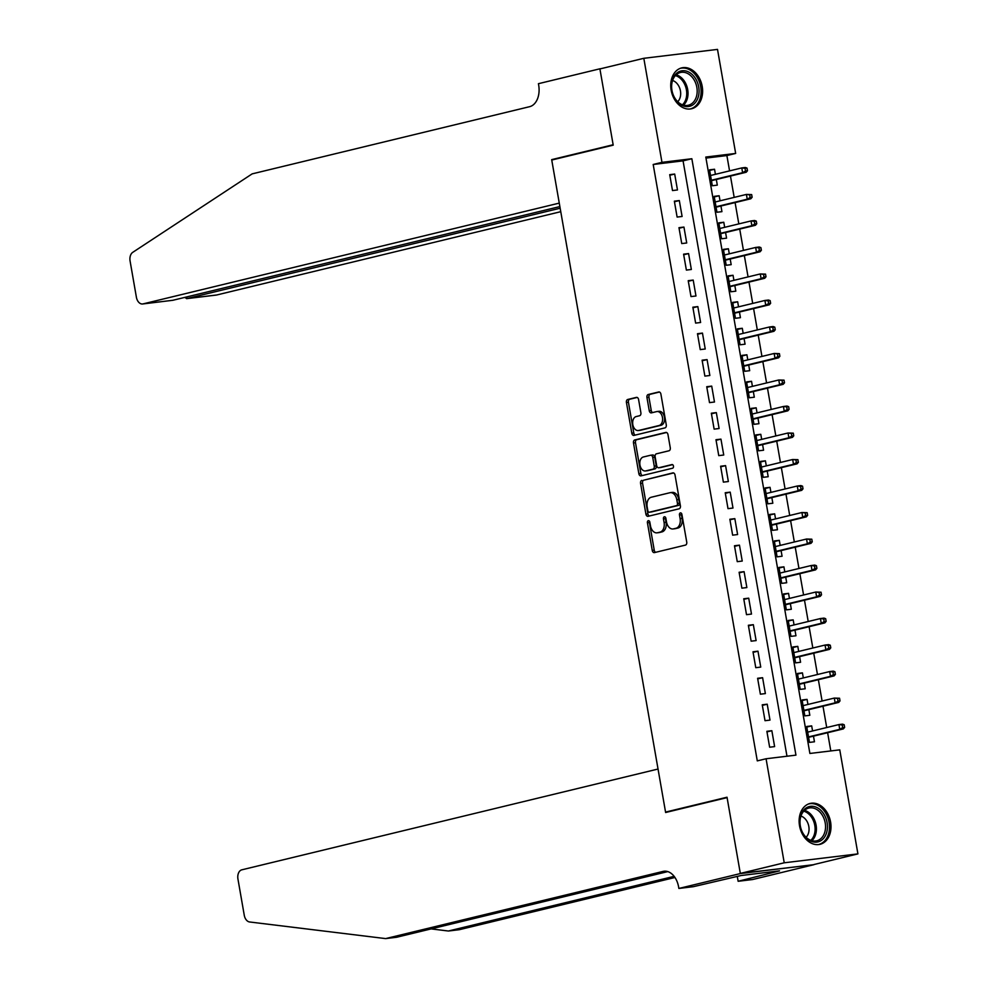 <?xml version="1.0" encoding="UTF-8"?>
<svg xmlns="http://www.w3.org/2000/svg" width="988" height="988" viewBox="0 0 988 988"><rect width="100%" height="100%" fill="white"/><g stroke="black" fill="none" stroke-linecap="round" stroke-linejoin="round"><path stroke-width="1.48" d="M648.313 520.664A1.853 1.235 -96.9 0 0 647.424 522.776L652.253 550.427A2.643 1.766 -96.9 0 0 654.291 552.625A2.643 1.766 -96.9 0 0 654.427 552.601L685.462 545.092A2.643 1.766 -96.9 0 0 686.734 542.079L681.905 514.427A1.853 1.235 -96.9 0 0 680.473 512.883A1.853 1.235 -96.9 0 0 680.374 512.896A1.853 1.235 -96.9 0 0 679.485 515.02L680.115 518.589A8.472 5.656 -96.9 0 1 676.051 528.259L673.47 528.876A8.472 5.656 -96.9 0 1 673.026 528.963A8.472 5.656 -96.9 0 1 666.492 521.886L665.875 518.317A1.853 1.235 -96.9 0 0 664.442 516.761A1.853 1.235 -96.9 0 0 664.344 516.786A1.853 1.235 -96.9 0 0 663.454 518.898L664.084 522.479A8.472 5.656 -96.9 0 1 660.021 532.137L657.44 532.767A8.472 5.656 -96.9 0 1 656.995 532.841A8.472 5.656 -96.9 0 1 650.462 525.777L649.845 522.195A1.853 1.235 -96.9 0 0 648.412 520.651A1.853 1.235 -96.9 0 0 648.313 520.664M649.499 521.294A1.853 1.235 -96.9 0 0 649.425 522.541L654.241 550.18A2.643 1.766 -96.9 0 0 655.674 552.304M681.559 513.525A1.853 1.235 -96.9 0 0 681.485 514.773L682.103 518.354L680.115 518.589M665.529 517.403A1.853 1.235 -96.9 0 0 665.455 518.651L666.073 522.232L664.084 522.479M702.209 86.438A21.02 15.598 -103.6 0 1 691.625 108.742A21.02 15.598 -103.6 0 1 671.148 90.192A21.02 15.598 -103.6 0 1 681.732 67.876A21.02 15.598 -103.6 0 1 702.209 86.438M830.587 822.004A21.02 15.598 -103.6 0 1 820.003 844.32A21.02 15.598 -103.6 0 1 799.527 825.758A21.02 15.598 -103.6 0 1 810.111 803.454A21.02 15.598 -103.6 0 1 830.587 822.004M638.594 399.56A2.643 1.766 -96.9 0 0 636.544 397.361A2.643 1.766 -96.9 0 0 636.408 397.386L627.701 399.485A2.643 1.766 -96.9 0 0 626.441 402.511L631.801 433.213A2.643 1.766 -96.9 0 0 633.839 435.424A2.643 1.766 -96.9 0 0 633.975 435.399L664.998 427.878A2.643 1.766 -96.9 0 0 666.27 424.865L660.91 394.163A2.643 1.766 -96.9 0 0 658.873 391.952A2.643 1.766 -96.9 0 0 658.737 391.977L648.214 394.521A2.643 1.766 -96.9 0 0 646.955 397.534L649.24 410.675A2.643 1.766 -96.9 0 0 651.29 412.885A2.643 1.766 -96.9 0 0 651.425 412.861L656.637 411.601A7.077 4.73 -96.9 0 1 656.995 411.539A7.077 4.73 -96.9 0 1 662.503 417.714A7.077 4.73 -96.9 0 1 659.07 425.519L638.643 430.472A7.077 4.73 -96.9 0 1 638.273 430.533A7.077 4.73 -96.9 0 1 632.765 424.346A7.077 4.73 -96.9 0 1 636.21 416.553L639.619 415.726A2.643 1.766 -96.9 0 0 640.879 412.7L638.594 399.56M740.345 873.565L727.094 797.612L665.628 812.507L658.033 769.035L241.825 869.823A8.089 5.397 -96.9 0 0 237.947 879.048L244.258 915.234A8.089 5.397 -96.9 0 0 249.618 921.977L385.616 938.6L663.096 871.404A18.871 12.597 83.1 0 1 664.06 871.231A18.871 12.597 83.1 0 1 678.62 886.989L678.88 888.447L740.345 873.565L814.038 864.648L740.321 873.429L727.02 797.217L665.554 812.099L551.749 160.031L613.215 145.15L599.914 68.938L643.818 58.304L717.51 49.4L735.665 153.436L705.79 157.055L809.888 753.461L839.763 749.855L857.917 853.891L784.225 862.796L766.071 758.759L795.945 755.141L691.847 158.735L661.972 162.341L643.818 58.304M740.321 873.429L784.225 862.796M786.979 756.228L683.066 160.859L653.192 164.477L757.29 760.884L766.071 758.759M653.192 164.477L661.972 162.341M641.83 480.403A2.643 1.766 -96.9 0 0 640.557 483.428L645.917 514.131A2.643 1.766 -96.9 0 0 647.955 516.341A2.643 1.766 -96.9 0 0 648.091 516.316L679.127 508.795A2.643 1.766 -96.9 0 0 680.399 505.782L675.039 475.08A2.643 1.766 -96.9 0 0 672.989 472.869A2.643 1.766 -96.9 0 0 672.853 472.894L643.818 480.168A2.643 1.766 -96.9 0 0 642.546 483.181L647.906 513.884A2.643 1.766 -96.9 0 0 649.338 516.008M638.853 473.672L633.493 442.97A2.643 1.766 -96.9 0 1 634.765 439.944L665.801 432.435A2.643 1.766 -96.9 0 1 665.937 432.411A2.643 1.766 -96.9 0 1 667.974 434.621L670.272 447.762A2.643 1.766 -96.9 0 1 669 450.775L656.415 453.825A2.643 1.766 -96.9 0 0 655.143 456.839L656.662 465.558A2.643 1.766 -96.9 0 0 658.712 467.769A2.643 1.766 -96.9 0 0 658.848 467.744L671.939 464.57A1.853 1.235 -96.9 0 1 672.038 464.558A1.853 1.235 -96.9 0 1 673.483 466.175A1.853 1.235 -96.9 0 1 672.581 468.213L641.039 475.858A2.643 1.766 -96.9 0 1 640.903 475.883A2.643 1.766 -96.9 0 1 638.853 473.672L640.854 473.425L635.494 442.723L633.493 442.97M715.411 174.308L714.534 169.244L709.656 170.418M714.534 169.244L709.557 169.837L712.323 185.744L717.3 185.139L716.325 179.495M720.042 200.811L719.153 195.748L714.275 196.933M719.153 195.748L714.176 196.353L716.955 212.247L721.932 211.654L720.944 205.998M724.673 227.326L723.784 222.251L718.906 223.436M723.784 222.251L718.807 222.856L721.573 238.763L726.563 238.157L725.575 232.513M729.292 253.83L728.403 248.766L723.537 249.939M728.403 248.766L723.426 249.359L726.205 265.266L731.182 264.661L730.194 259.017M733.923 280.333L733.034 275.269L728.156 276.455M733.034 275.269L728.057 275.874L730.836 291.769L735.813 291.176L734.825 285.52M738.542 306.848L737.665 301.772L732.787 302.958M737.665 301.772L732.688 302.377L735.455 318.284L740.432 317.679L739.456 312.035M743.174 333.351L742.284 328.288L737.406 329.461M742.284 328.288L737.307 328.881L740.086 344.787L745.063 344.182L744.075 338.538M747.793 359.854L746.916 354.791L742.037 355.976M746.916 354.791L741.939 355.396L744.705 371.29L749.694 370.698L748.706 365.041M752.424 386.37L751.535 381.294L746.656 382.48M751.535 381.294L746.558 381.899L749.336 397.806L754.313 397.201L753.325 391.557M757.055 412.873L756.166 407.809L751.288 408.983M756.166 407.809L751.189 408.402L753.968 424.309L758.945 423.704L757.957 418.06M761.674 439.376L760.797 434.312L755.919 435.486M760.797 434.312L755.808 434.918L758.586 450.812L763.563 450.219L762.588 444.563M766.305 465.891L765.416 460.816L760.538 462.001M765.416 460.816L760.439 461.421L763.218 477.328L768.195 476.722L767.207 471.078M770.924 492.395L770.047 487.319L765.169 488.504M770.047 487.319L765.07 487.924L767.837 503.831L772.826 503.225L771.838 497.582M775.555 518.898L774.666 513.834L769.788 515.007M774.666 513.834L769.689 514.439L772.468 530.334L777.445 529.741L776.457 524.085M780.187 545.401L779.297 540.337L774.419 541.523M779.297 540.337L774.32 540.942L777.099 556.849L782.076 556.244L781.088 550.6M784.805 571.916L783.929 566.84L779.05 568.026M783.929 566.84L778.939 567.445L781.718 583.352L786.695 582.747L785.719 577.103M789.437 598.419L788.548 593.356L783.669 594.529M788.548 593.356L783.57 593.949L786.349 609.855L791.326 609.263L790.338 603.606M794.056 624.922L793.179 619.859L788.301 621.044M793.179 619.859L788.202 620.464L790.968 636.371L795.958 635.766L794.97 630.122M798.687 651.438L797.798 646.362L792.919 647.548M797.798 646.362L792.821 646.967L795.599 662.874L800.576 662.269L799.588 656.625M803.318 677.941L802.429 672.877L797.551 674.051M802.429 672.877L797.452 673.47L800.231 689.377L805.208 688.784L804.22 683.128M807.937 704.444L807.06 699.38L802.182 700.566M807.06 699.38L802.071 699.986L804.85 715.892L809.827 715.287L808.851 709.643M766.873 731.305L769.64 747.212L774.617 746.607L771.85 730.7L766.873 731.305M762.242 704.802L765.021 720.697L769.998 720.104L767.219 704.197L762.242 704.802M757.611 678.287L760.39 694.194L765.367 693.588L762.6 677.694L757.611 678.287M752.992 651.784L755.771 667.69L760.748 667.085L757.969 651.178L752.992 651.784M748.361 625.281L751.139 641.175L756.116 640.582L753.338 624.675L748.361 625.281M743.742 598.765L746.508 614.672L751.498 614.067L748.719 598.172L743.742 598.765M739.11 572.262L741.889 588.169L746.866 587.564L744.088 571.657L739.11 572.262M734.479 545.759L737.258 561.653L742.235 561.061L739.469 545.154L734.479 545.759M729.86 519.243L732.639 535.15L737.616 534.545L734.837 518.651L729.86 519.243M725.229 492.74L728.008 508.647L732.985 508.042L730.206 492.135L725.229 492.74M720.61 466.237L723.377 482.132L728.366 481.539L725.587 465.632L720.61 466.237M715.979 439.722L718.758 455.629L723.735 455.023L720.956 439.129L715.979 439.722M711.348 413.219L714.126 429.125L719.103 428.52L716.337 412.614L711.348 413.219M706.729 386.716L709.508 402.622L714.485 402.017L711.706 386.11L706.729 386.716M702.098 360.2L704.876 376.107L709.853 375.502L707.075 359.607L702.098 360.2M697.479 333.697L700.245 349.604L705.234 348.999L702.456 333.092L697.479 333.697M692.847 307.194L695.626 323.101L700.603 322.496L697.824 306.589L692.847 307.194M688.216 280.678L690.995 296.585L695.972 295.992L693.206 280.086L688.216 280.678M683.597 254.175L686.376 270.082L691.353 269.477L688.574 253.57L683.597 254.175M678.966 227.672L681.745 243.579L686.722 242.974L683.943 227.067L678.966 227.672M674.347 201.169L677.113 217.064L682.103 216.471L679.324 200.564L674.347 201.169M677.472 189.955L674.693 174.049L669.716 174.654L672.495 190.561L677.472 189.955M830.797 750.929L827.623 732.713M826.709 727.526L822.992 706.21M822.09 701.023L818.36 679.707M817.459 674.52L813.742 653.204M812.828 648.005L809.11 626.688M808.209 621.501L804.491 600.185M803.577 594.998L799.86 573.682M798.959 568.483L795.229 547.167M794.327 541.98L790.61 520.664M789.708 515.477L785.979 494.161M785.077 488.961L781.36 467.645M780.446 462.458L776.729 441.142M775.827 435.955L772.097 414.639M771.196 409.452L767.478 388.123M766.577 382.936L762.847 361.62M761.946 356.433L758.228 335.117M757.314 329.93L753.597 308.602M752.695 303.415L748.978 282.099M748.064 276.912L744.347 255.596M743.445 250.409L739.716 229.08M738.814 223.893L735.097 202.577M734.183 197.39L730.465 176.074M729.564 170.887L726.884 155.561L705.975 158.092M812.568 730.959L811.679 725.884L806.702 726.489L809.481 742.396L814.458 741.79L813.47 736.146M665.554 812.099L668.975 811.691M814.013 864.525L857.917 853.891M726.884 155.561L735.665 153.436M683.066 160.859L691.847 158.735M811.679 725.884L806.801 727.069M771.85 730.7L766.972 731.886M767.219 704.197L762.341 705.383M762.6 677.694L757.722 678.867M757.969 651.178L753.091 652.364M753.338 624.675L748.459 625.861M748.719 598.172L743.841 599.346M744.088 571.657L739.209 572.842M739.469 545.154L734.59 546.339M734.837 518.651L729.959 519.824M730.206 492.135L725.328 493.321M725.587 465.632L720.709 466.818M720.956 439.129L716.078 440.302M716.337 412.614L711.459 413.799M711.706 386.11L706.828 387.296M707.075 359.607L702.196 360.781M702.456 333.092L697.577 334.277M697.824 306.589L692.946 307.774M693.206 280.086L688.327 281.259M688.574 253.57L683.696 254.756M683.943 227.067L679.065 228.253M679.324 200.564L674.446 201.737M674.693 174.049L669.815 175.234M658.551 532.631A8.472 5.656 -96.9 0 0 658.984 532.594A8.472 5.656 -96.9 0 0 659.428 532.52L657.44 532.767M666.073 522.232A8.472 5.656 -96.9 0 1 662.009 531.89L659.428 532.52M674.582 528.741A8.472 5.656 -96.9 0 0 675.026 528.716A8.472 5.656 -96.9 0 0 675.459 528.642L673.47 528.876M682.103 518.354A8.472 5.656 -96.9 0 1 678.04 528.012L675.459 528.642M673.606 472.956L643.818 480.168M647.832 510.685A1.853 1.235 -96.9 0 0 649.264 512.229A1.853 1.235 -96.9 0 0 649.351 512.204L676.595 505.609A1.853 1.235 -96.9 0 0 677.484 503.497L676.817 499.73A8.472 5.656 -96.9 0 0 670.296 492.654A8.472 5.656 -96.9 0 0 669.852 492.74L651.24 497.248A8.472 5.656 -96.9 0 0 647.177 506.906L647.832 510.685M651.154 511.994A1.853 1.235 -96.9 0 0 651.253 511.982A1.853 1.235 -96.9 0 0 651.351 511.969L649.351 512.204M670.296 492.654L672.285 492.419A8.472 5.656 -96.9 0 1 678.818 499.483L679.472 503.263A1.853 1.235 -96.9 0 1 678.583 505.374L651.351 511.969M666.542 432.497L636.754 439.709A2.643 1.766 -96.9 0 0 635.494 442.723M660.564 467.534A2.643 1.766 -96.9 0 0 660.7 467.522A2.643 1.766 -96.9 0 0 660.836 467.497L672.569 464.656M643.361 456.987A7.077 4.73 -96.9 0 0 639.915 464.792A7.077 4.73 -96.9 0 0 645.423 470.967A7.077 4.73 -96.9 0 0 645.782 470.906L652.982 469.164A2.643 1.766 -96.9 0 0 654.254 466.138L652.735 457.432A2.643 1.766 -96.9 0 0 650.684 455.221A2.643 1.766 -96.9 0 0 650.549 455.246L643.361 456.987M647.041 470.757A7.077 4.73 -96.9 0 0 647.412 470.733A7.077 4.73 -96.9 0 0 647.782 470.659L645.782 470.906M650.833 455.209L652.549 454.999A2.643 1.766 -96.9 0 1 652.685 454.974A2.643 1.766 -96.9 0 1 654.723 457.185L656.242 465.904A2.643 1.766 -96.9 0 1 654.97 468.917L647.782 470.659M640.854 473.425A2.643 1.766 -96.9 0 0 642.274 475.549M639.891 430.311A7.077 4.73 -96.9 0 0 640.261 430.299A7.077 4.73 -96.9 0 0 640.632 430.225L638.643 430.472M658.625 411.366A7.077 4.73 -96.9 0 1 658.996 411.292A7.077 4.73 -96.9 0 1 664.492 417.479A7.077 4.73 -96.9 0 1 661.058 425.285L640.632 430.225M659.49 392.038L650.215 394.286A2.643 1.766 -96.9 0 0 648.943 397.3L651.24 410.44A2.643 1.766 -96.9 0 0 652.66 412.564M637.161 397.435L629.702 399.251A2.643 1.766 -96.9 0 0 628.43 402.264L633.79 432.966A2.643 1.766 -96.9 0 0 635.21 435.091M844.641 727.39L844.184 724.747L842.196 724.982L842.653 727.637L844.641 727.39L843.344 728.909L839.763 729.342L838.923 724.575L807.69 732.133M842.196 724.982L838.923 724.575L842.517 724.142L844.184 724.747M842.653 727.637L839.763 729.342L808.517 736.912M843.344 728.909L808.592 737.32M823.733 813.865A18.192 13.499 -103.6 0 1 823.078 838.911A18.192 13.499 -103.6 0 1 803.565 834.576A18.192 13.499 -103.6 0 1 804.22 809.543A18.192 13.499 -103.6 0 1 823.733 813.865M803.442 834.02A16.845 12.498 76.4 0 0 816.743 840.813A16.845 12.498 76.4 0 0 822.102 814.853A16.845 12.498 76.4 0 0 808.814 808.061A16.845 12.498 76.4 0 0 803.442 834.02M806.097 837.293A11.992 8.904 76.4 0 0 806.603 820.719A11.992 8.904 76.4 0 0 800.959 816.063M818.57 844.53L818.262 844.604A20.884 15.499 76.4 0 0 818.57 844.53A20.884 15.499 76.4 0 0 825.227 812.334A20.884 15.499 76.4 0 0 808.74 803.923A20.884 15.499 76.4 0 0 808.394 804.01M695.354 78.299A18.192 13.499 -103.6 0 1 694.7 103.332A18.192 13.499 -103.6 0 1 675.187 99.01A18.192 13.499 -103.6 0 1 675.854 73.964A18.192 13.499 -103.6 0 1 695.354 78.299M675.063 98.454A16.845 12.498 76.4 0 0 688.364 105.234A16.845 12.498 76.4 0 0 693.737 79.275A16.845 12.498 76.4 0 0 680.436 72.495A16.845 12.498 76.4 0 0 675.063 98.454M677.719 101.727A11.992 8.904 76.4 0 0 678.225 85.141A11.992 8.904 76.4 0 0 672.581 80.485M690.192 108.952L689.883 109.026A20.884 15.499 76.4 0 0 690.192 108.952A20.884 15.499 76.4 0 0 696.849 76.768A20.884 15.499 76.4 0 0 680.361 68.345A20.884 15.499 76.4 0 0 680.016 68.444M431.139 928.905L448.404 931.017L674.149 876.344M448.404 931.017L459.309 929.696L674.952 877.48M385.616 938.6L396.521 937.279L667.777 871.601M678.88 888.447L693.317 886.693L741.111 875.516L779.544 870.86L738.135 881.284L752.572 879.542L814.038 864.648M737.283 876.442L738.135 881.284M774.172 871.515L774.283 872.145M601.025 68.666L599.889 68.802L613.14 144.754L551.675 159.636L559.27 203.108L143.05 303.896L172.826 300.29L559.875 206.566M171.912 300.401L142.643 303.971A8.089 5.397 -96.9 0 1 136.393 297.215L130.083 261.03A8.089 5.397 -96.9 0 1 132.738 252.348L252.15 173.876L529.63 106.679A18.871 12.597 -96.9 0 0 538.682 85.153L538.423 83.696L599.889 68.802M555.095 159.216L551.675 159.636M560.159 208.221L186.967 298.586L216.743 294.98A8.089 5.397 83.1 0 1 216.335 295.066A8.089 5.397 83.1 0 1 215.903 295.091M560.764 211.679L216.743 294.98M184.67 297.425L186.967 298.586L186.683 296.943M840.022 700.887L839.553 698.232L837.565 698.479L838.034 701.122L840.022 700.887L838.713 702.406L835.132 702.839L834.304 698.071L803.059 705.63M837.565 698.479L834.304 698.071L839.553 698.232M838.034 701.122L835.132 702.839L803.899 710.397M838.713 702.406L803.973 710.817M835.391 674.384L834.934 671.729L832.946 671.964L833.403 674.619L835.391 674.384L834.094 675.891L830.513 676.335L829.673 671.556L798.44 679.127M832.946 671.964L829.673 671.556L833.255 671.124L834.934 671.729M833.403 674.619L830.513 676.335L799.267 683.894M834.094 675.891L799.341 684.314M830.772 647.869L830.303 645.226L828.315 645.46L828.771 648.116L830.772 647.869L829.463 649.388L825.882 649.82L825.054 645.053L793.809 652.611M828.315 645.46L825.054 645.053L828.636 644.621L830.303 645.226M828.771 648.116L825.882 649.82L794.636 657.39M829.463 649.388L794.71 657.81M826.141 621.366L825.684 618.71L823.683 618.957L824.153 621.6L826.141 621.366L824.844 622.885L821.25 623.317L820.423 618.55L789.177 626.108M823.683 618.957L820.423 618.55L824.004 618.105L825.684 618.71M824.153 621.6L821.25 623.317L790.017 630.875M824.844 622.885L790.091 631.295M821.51 594.862L821.053 592.207L819.064 592.454L819.521 595.097L821.51 594.862L820.213 596.369L816.631 596.814L815.792 592.034L784.558 599.605M819.064 592.454L815.792 592.034L821.053 592.207M819.521 595.097L816.631 596.814L785.386 604.372M820.213 596.369L785.46 604.792M816.891 568.347L816.421 565.704L814.433 565.939L814.902 568.594L816.891 568.347L815.594 569.866L812 570.298L811.173 565.531L779.927 573.089M814.433 565.939L811.173 565.531L814.754 565.099L816.421 565.704M814.902 568.594L812 570.298L780.767 577.869M815.594 569.866L780.841 578.289M812.26 541.844L811.803 539.189L809.814 539.436L810.271 542.091L812.26 541.844L810.963 543.363L807.381 543.795L806.541 539.028L775.308 546.586M809.814 539.436L806.541 539.028L811.803 539.189M810.271 542.091L807.381 543.795L776.136 551.353M810.963 543.363L776.21 551.773M807.641 515.341L807.171 512.686L805.183 512.933L805.64 515.575L807.641 515.341L806.332 516.86L802.75 517.292L801.923 512.513L770.677 520.083M805.183 512.933L801.923 512.513L807.171 512.686M805.64 515.575L802.75 517.292L771.505 524.85M806.332 516.86L771.579 525.27M803.009 488.825L802.552 486.182L800.552 486.417L801.021 489.072L803.009 488.825L801.713 490.344L798.119 490.777L797.291 486.01L766.046 493.568M800.552 486.417L797.291 486.01L800.873 485.577L802.552 486.182M801.021 489.072L798.119 490.777L766.886 498.347M801.713 490.344L766.96 498.767M798.39 462.322L797.921 459.667L795.933 459.914L796.39 462.569L798.39 462.322L797.081 463.841L793.5 464.274L792.66 459.506L761.427 467.065M795.933 459.914L792.66 459.506L797.921 459.667M796.39 462.569L793.5 464.274L762.254 471.844M797.081 463.841L762.328 472.252M793.759 435.819L793.29 433.164L791.302 433.411L791.771 436.054L793.759 435.819L792.462 437.338L788.869 437.77L788.041 432.991L756.796 440.562M791.302 433.411L788.041 432.991L793.29 433.164M791.771 436.054L788.869 437.77L757.635 445.329M792.462 437.338L757.71 445.749M789.128 409.304L788.671 406.661L786.683 406.895L787.14 409.551L789.128 409.304L787.831 410.823L784.25 411.255L783.41 406.488L752.177 414.058M786.683 406.895L783.41 406.488L787.004 406.056L788.671 406.661M787.14 409.551L784.25 411.255L753.004 418.826M787.831 410.823L753.078 419.245M784.509 382.801L784.04 380.145L782.051 380.392L782.508 383.048L784.509 382.801L783.2 384.32L779.618 384.752L778.791 379.985L747.545 387.543M782.051 380.392L778.791 379.985L784.04 380.145M782.508 383.048L779.618 384.752L748.385 392.322M783.2 384.32L748.447 392.73M779.878 356.298L779.421 353.642L777.42 353.889L777.889 356.532L779.878 356.298L778.581 357.817L775 358.249L774.16 353.469L742.914 361.04M777.42 353.889L774.16 353.469L779.421 353.642M777.889 356.532L775 358.249L743.754 365.807M778.581 357.817L743.828 366.227M775.259 329.782L774.79 327.139L772.801 327.374L773.258 330.029L775.259 329.782L773.95 331.301L770.368 331.733L769.529 326.966L738.295 334.537M772.801 327.374L769.529 326.966L773.122 326.534L774.79 327.139M773.258 330.029L770.368 331.733L739.123 339.304M773.95 331.301L739.197 339.724M770.628 303.279L770.171 300.636L768.17 300.871L768.639 303.526L770.628 303.279L769.331 304.798L765.737 305.23L764.91 300.463L733.664 308.021M768.17 300.871L764.91 300.463L768.491 300.031L770.171 300.636M768.639 303.526L765.737 305.23L734.504 312.801M769.331 304.798L734.578 313.208M765.996 276.776L765.539 274.121L763.551 274.368L764.008 277.011L765.996 276.776L764.7 278.295L761.118 278.727L760.278 273.948L729.045 281.518M763.551 274.368L760.278 273.948L765.539 274.121M764.008 277.011L761.118 278.727L729.873 286.285M764.7 278.295L729.947 286.705M761.378 250.26L760.908 247.618L758.92 247.852L759.389 250.507L761.378 250.26L760.068 251.779L756.487 252.212L755.659 247.445L724.414 255.015M758.92 247.852L755.659 247.445L759.241 247.012L760.908 247.618M759.389 250.507L756.487 252.212L725.254 259.782M760.068 251.779L725.316 260.202M756.746 223.757L756.289 221.114L754.289 221.349L754.758 224.004L756.746 223.757L755.45 225.276L751.868 225.709L751.028 220.942L719.795 228.5M754.289 221.349L751.028 220.942L754.61 220.509L756.289 221.114M754.758 224.004L751.868 225.709L720.623 233.279M755.45 225.276L720.697 233.687M752.127 197.254L751.658 194.599L749.67 194.846L750.127 197.489L752.127 197.254L750.818 198.773L747.237 199.206L746.409 194.426L715.164 201.997M749.67 194.846L746.409 194.426L751.658 194.599M750.127 197.489L747.237 199.206L715.991 206.764M750.818 198.773L716.065 207.184M747.496 170.751L747.039 168.096L745.038 168.331L745.508 170.986L747.496 170.751L746.199 172.258L742.606 172.69L741.778 167.923L710.533 175.494M745.038 168.331L741.778 167.923L745.36 167.491L747.039 168.096M745.508 170.986L742.606 172.69L711.372 180.261M746.199 172.258L711.446 180.681M649.425 522.541L647.424 522.776M681.485 514.773L679.485 515.02M665.455 518.651L663.454 518.898M662.009 531.89L660.021 532.137M678.04 528.012L676.051 528.259M654.241 550.18L652.253 550.427M647.906 513.884L645.917 514.131M642.546 483.181L640.557 483.428M678.583 505.374L676.595 505.609M679.472 503.263L677.484 503.497M678.818 499.483L676.817 499.73M636.754 439.709L634.765 439.944M660.836 467.497L658.848 467.744M654.97 468.917L652.982 469.164M656.242 465.904L654.254 466.138M654.723 457.185L652.735 457.432M661.058 425.285L659.07 425.519M651.24 410.44L649.24 410.675M648.943 397.3L646.955 397.534M650.215 394.286L648.214 394.521M633.79 432.966L631.801 433.213M628.43 402.264L626.441 402.511M629.702 399.251L627.701 399.485M804.528 810.37A16.845 12.498 -103.6 0 1 812.963 817.064A16.845 12.498 -103.6 0 1 811.877 840.714M810.827 840.368A16.29 12.091 76.4 0 0 811.778 817.595A16.29 12.091 76.4 0 0 803.75 811.16M676.15 74.804A16.845 12.498 -103.6 0 1 684.585 81.498A16.845 12.498 -103.6 0 1 683.498 105.136M682.449 104.802A16.29 12.091 76.4 0 0 683.4 82.016A16.29 12.091 76.4 0 0 675.372 75.582M665.06 871.169L663.096 871.404M658.984 532.594L656.995 532.841M675.026 528.716L673.026 528.963M651.253 511.982L649.264 512.229M660.7 467.522L658.712 467.769M647.412 470.733L645.423 470.967M652.685 454.974L650.684 455.221M640.261 430.299L638.273 430.533M658.996 411.292L656.995 411.539M216.335 295.066L186.571 298.66"/></g></svg>
